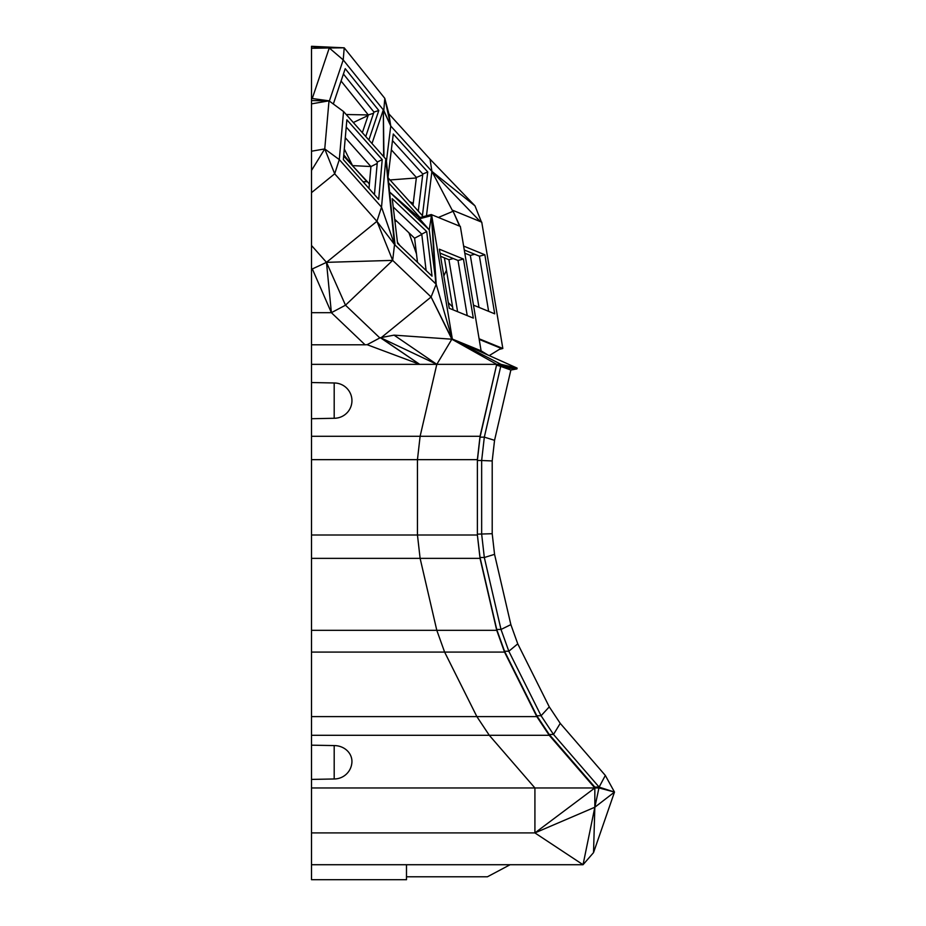 <?xml version="1.0" encoding="UTF-8"?>
<svg xmlns="http://www.w3.org/2000/svg" width="926" height="926" viewBox="0 0 926 926"><rect width="100%" height="100%" fill="white"/><g stroke="black" fill="none" stroke-linecap="round" stroke-linejoin="round"><path stroke-width="1.39" d="M406.491 864.722L406.491 879.7L311.506 879.7L311.506 364.346L436.806 364.346L380.54 337.677L394.059 335.143L436.806 364.346L451.842 339.205L394.059 335.143M311.506 344.785L365.052 344.785L331.381 312.687L311.506 312.687L311.506 364.346M311.506 312.687L311.506 269.327L326.484 262.347L331.381 312.687L312.502 269.327L311.506 268.216L311.506 269.327M329.355 101.084L343.222 59.912L383.781 110.449L390.737 126.017L388.874 113.829L384.788 98.341L344.217 47.816L329.274 47.967L343.222 59.912L344.217 47.816L311.506 46.3L311.506 268.216M341.081 81.013L368.316 114.94L346.208 114.511M362.98 181.704L366.997 181.704L354.102 167.49M352.47 165.696L343.662 155.996M369.381 184.089L367.657 182.005M311.506 46.601L329.274 47.967L311.506 48.302M311.506 98.515L312.259 98.503L329.274 47.967M312.259 98.503L329.008 100.83L311.506 100.564M311.506 103.874L329.008 100.83L324.748 148.924L339.298 159.608L381.524 207.135L376.928 221.314L334.691 173.799L324.748 148.924L311.506 151.216M311.506 170.477L324.748 148.924M311.506 192.654L334.691 173.799L339.298 159.608L343.546 111.525L329.008 100.83M343.546 111.525L385.783 159.041L394.534 244.557L392.67 260.38L376.928 221.314L326.484 262.347L311.506 245.483M365.052 344.785L367.101 344.692L419.686 364.346L380.54 337.677M311.506 459.655L417.452 459.655L420.115 436.285L436.806 364.346L496.73 364.346L480.038 436.285L311.506 436.285M334.193 418.274L334.193 382.982A17.768 17.768 0 0 1 351.579 397.115A17.756 17.606 180 0 1 334.193 418.274L311.506 418.726M480.038 436.285L477.376 459.655L417.452 459.655L417.452 534.996L311.506 534.996M480.038 558.366L420.115 558.366L436.806 630.317L496.73 630.317L480.038 558.366L477.376 534.996L417.452 534.996L420.115 558.366L311.506 558.366M496.73 630.317L504.543 652.089L444.619 652.089L436.806 630.317L311.506 630.317M311.506 716.597L476.867 716.597L444.619 652.089L311.506 652.089M504.543 652.089L536.802 716.597L476.867 716.597L489.298 735.302L311.506 735.302M536.802 716.597L549.222 735.302L489.298 735.302L534.915 787.968L311.506 787.968M334.193 745.58L334.193 778.974A17.768 17.768 0 0 0 351.903 762.492A17.756 15.881 180 0 0 334.193 745.58L311.506 745.175M477.376 534.996L480.038 557.51L496.73 629.46L504.543 651.244L536.802 715.74L549.222 734.445L594.839 787.112L594.839 787.968L534.915 832.914L534.915 787.968L594.839 787.968L549.222 735.302M534.915 832.914L583.044 864.722L594.839 807.229L534.915 832.914L311.506 832.914M593.531 852.615L614.494 792.077L594.839 807.229L593.531 852.615L583.044 864.722L311.506 864.722M510.099 864.722L487.412 876.795L406.491 876.795M394.962 221.546L396.594 221.036M345.282 137.719L370.932 166.576L368.988 188.476M343.766 154.85L352.54 165.604L344.287 148.936M352.297 165.476L369.405 183.869L352.297 165.476M373.572 113.238L368.316 114.94L362.344 132.673M353.327 122.521L368.131 115.495M416.341 177.966L390.008 179.957M409.662 201.625L413.251 203.292M481.451 222.043L474.98 205.838L430.046 159.191L431.898 171.379L390.737 126.017L384.788 98.341L383.781 110.449M331.381 312.687L345.491 305.198L392.67 260.38L326.484 262.347L345.491 305.198L379.845 337.932L367.101 344.692M380.378 337.724L419.686 364.346M480.038 557.51L484.321 557.51L481.659 534.14L481.659 460.511L492.204 460.94L492.204 533.712L477.376 534.14L477.376 459.655M397.439 242.276L400.009 245.656M408.956 232.82L416.48 253.874M440.556 256.282L448.925 259.708L457.594 311.68M394.684 219.219L414.605 238.202L417.487 262.301M370.886 166.541L352.54 165.604M370.932 166.576L377.195 163.451M391.351 149.85L416.399 177.456L412.996 205.294M388.874 113.829L430.046 159.191M383.642 156.644L383.318 109.87L371.986 143.518M333.325 104.013L345.224 68.674L378.803 110.495L368.861 140.011M389.591 192.052L429.247 229.845L436.181 284.247L431.435 215.654L435.706 283.784L394.534 244.557L385.783 159.041L381.524 207.135L394.534 244.557L376.928 221.314M346.868 119.813L382.218 159.596L378.699 199.391L343.349 159.608L346.868 119.813M392.67 260.38L431.088 296.991L381.315 337.573M480.038 437.141L484.321 437.141L481.659 460.511L477.376 460.511L480.038 437.141L496.73 364.346L451.842 339.205M549.222 734.445L553.505 734.445L599.122 787.112L594.839 807.229L594.839 787.968L599.122 787.968L614.494 792.077L605.326 775.432L599.122 787.112L594.839 787.112M448.925 259.708L453.323 258.551M414.605 238.202L421.781 234.394M374.44 194.61L377.322 162.038L382.218 159.596M346.231 127.047L377.322 162.038M369.393 183.88L352.76 166.055M365.747 136.492L373.965 112.069L378.803 110.495M343.43 74.022L373.965 112.069M416.399 177.456L422.719 174.829M453.069 309.816L444.399 257.856M464.817 253.168L470.327 255.426L478.997 307.397M448.288 302.64L452.571 306.888M446.459 270.207L443.832 275.948M452.143 339.009L436.181 284.247L431.088 296.991L451.876 339.205M452.073 339.066L431.088 296.991M452.166 339.009L501.012 364.346L517.102 368.097L452.224 339.02L517.102 368.097L496.73 364.346L501.012 364.346M492.204 533.712L494.553 554.338L484.321 557.51L501.012 629.46L508.825 651.244L541.073 715.74L553.505 734.445L560.242 723.368L605.326 775.432M496.73 629.46L501.012 629.46L510.863 624.622L517.761 643.848L508.825 651.244L504.543 651.244M536.802 715.74L541.073 715.74L549.268 706.862L560.242 723.368M467.225 315.616L458.023 260.472L463.451 259.048L473.313 318.104L449.226 308.254L439.375 249.198L463.451 259.048M440.024 253.111L458.023 260.472M426.11 270.519L421.758 234.151L426.701 231.535L432.037 276.168L397.567 243.33L392.23 198.685L426.701 231.535M393.214 206.961L421.758 234.151M392.485 140.613L422.812 174.03L427.754 171.97L422.418 215.665L388.144 177.908M418.286 211.116L422.812 174.03M470.327 255.426L474.725 254.268M426.469 215.793L431.898 171.379L474.98 205.838L429.56 158.67M420.01 217.494L388.665 182.954M427.754 171.97L393.284 134.004L388.04 176.912M395.02 245.008L386.269 159.596M436.181 284.247L431.771 215.781L452.339 339.066L481.103 350.827L460.349 226.453L431.25 214.543L431.771 215.781M494.553 440.313L510.863 370.03L504.242 367.657L516.916 368.918L496.73 365.203L500.735 366.372L484.321 437.141L494.553 440.313L492.204 460.94M496.73 365.203L517.102 368.097L516.916 368.918L510.863 370.03M494.553 554.338L510.863 624.622M517.761 643.848L549.268 706.862M599.122 787.112L614.494 792.077M488.627 311.333L479.425 256.189L484.854 254.766L494.715 313.821L473.487 305.14M464.285 249.997L479.425 256.189M419.628 218.744L431.435 215.654L429.247 229.845L418.76 217.818L431.25 214.543M389.58 191.96L419.015 217.76M438.38 217.46L452.837 211.371L431.898 171.379L480.305 221.569M504.242 367.657L500.735 366.372M459.956 226.291L452.652 210.26L481.751 222.171L502.83 348.477L479.089 338.766M463.637 246.084L484.854 254.766M452.652 210.26L459.62 226.152M487.921 355.017L481.103 350.827M479.193 339.391L501.07 348.338L489.229 355.596M499.357 349.391L502.83 348.477M386.431 161.193L390.737 126.017L383.318 109.87L383.977 157.015M334.193 382.982L311.506 382.531M334.193 778.974L311.506 779.414"/></g></svg>
